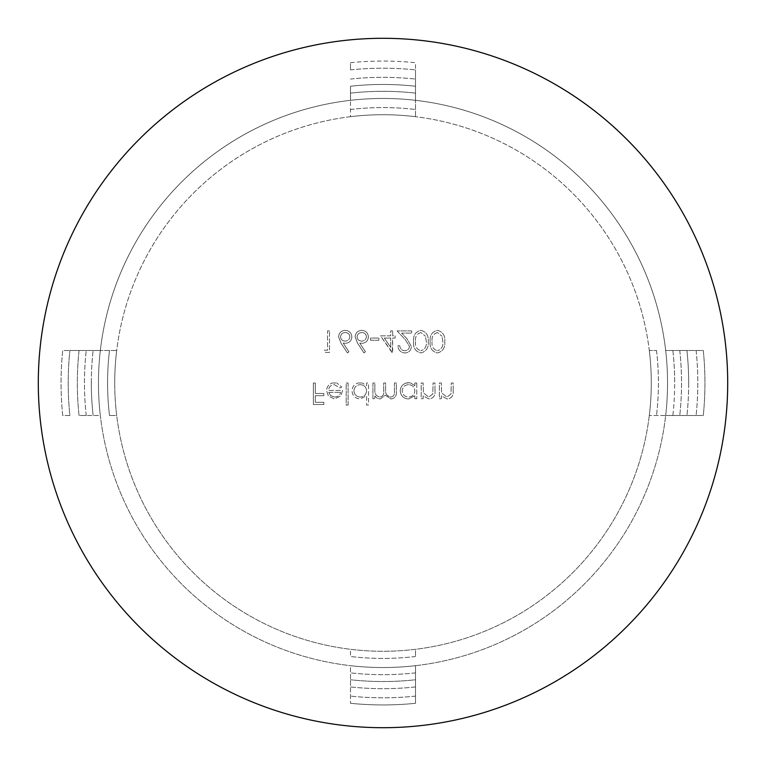 <?xml version="1.0" encoding="UTF-8"?>
<svg xmlns="http://www.w3.org/2000/svg" width="766" height="766" viewBox="0 0 766 766"><rect width="100%" height="100%" fill="white"/><g stroke="black" fill="none" stroke-linecap="round" stroke-linejoin="round"><path stroke-width="0.57" stroke-dasharray="3.83 2.87" d="M408.498 384.656C404.697 385.001 402.581 387.079 402.169 390.88C402.571 394.681 404.687 396.74 408.517 397.066C412.386 396.769 414.492 394.691 414.846 390.823C414.492 387.002 412.376 384.944 408.498 384.656C412.357 384.934 414.483 386.993 414.846 390.823C414.511 394.672 412.395 396.75 408.517 397.066C404.707 396.759 402.59 394.691 402.169 390.88C402.581 387.079 404.687 385.011 408.498 384.656M408.489 398.99C403.51 398.569 400.762 395.869 400.235 390.899C400.446 386.926 402.456 384.293 406.248 383C402.466 384.273 400.465 386.907 400.235 390.899C400.752 395.859 403.5 398.559 408.489 398.99L414.846 395.811L408.489 398.99M414.846 398.722L414.846 395.811L414.846 398.722L416.781 398.722L414.846 398.722M416.781 383L416.781 398.722L416.781 383L414.846 383L416.781 383M414.846 385.719L414.846 383L414.846 385.719L410.672 383L414.846 385.719M357.981 383L362.414 383L357.981 383C354.208 384.273 352.207 386.907 351.977 390.899C352.494 395.859 355.242 398.559 360.231 398.99L366.588 395.677L366.588 405.061L368.523 405.061L368.523 383L366.588 383L366.588 385.719L362.414 383L366.588 385.719L366.588 383L368.523 383L368.523 405.061L366.588 405.061L366.588 395.677L360.231 398.99C355.252 398.569 352.504 395.869 351.977 390.899C352.188 386.926 354.198 384.283 357.981 383M332.214 383L336.839 383L332.214 383C328.633 384.312 326.766 386.916 326.603 390.813L328.413 396.06L334.56 398.99L340.889 395.898L342.603 390.449L328.537 390.449C328.825 386.907 330.74 384.972 334.273 384.656L340.056 387.96L341.77 387.06L336.839 383L341.77 387.06L340.056 387.96L334.273 384.656C330.749 384.963 328.834 386.887 328.537 390.449L342.603 390.449L340.889 395.898L334.56 398.99L328.413 396.06L326.603 390.813C326.756 386.935 328.624 384.331 332.214 383M727.7 383A344.7 344.7 0 0 1 383 727.7A344.7 344.7 0 0 1 38.3 383A344.7 344.7 0 0 1 383 38.3A344.7 344.7 0 0 1 727.7 383M350.483 116.7A268.282 268.282 0 0 1 415.517 116.7L415.517 100.327L415.517 116.7A268.282 268.282 0 0 0 350.483 116.7L350.483 100.327L350.483 116.7M649.3 350.483A268.282 268.282 0 0 1 383 651.282A268.282 268.282 0 0 1 114.718 383A268.282 268.282 0 0 1 383 114.718A268.282 268.282 0 0 1 649.3 415.517L672.864 415.517L649.3 415.517A268.282 268.282 0 0 0 651.282 383A268.282 268.282 0 0 1 383 651.282A268.282 268.282 0 0 1 116.7 350.483L100.327 350.483L116.7 350.483A268.282 268.282 0 0 0 114.718 383A268.282 268.282 0 0 1 383 114.718A268.282 268.282 0 0 1 651.282 383A268.282 268.282 0 0 0 649.3 350.483L656.5 350.483L649.3 350.483M415.517 665.673A284.54 284.54 0 0 1 350.483 665.673L350.483 703.293L350.483 665.673A284.54 284.54 0 0 0 415.517 665.673L415.517 703.293A321.94 321.94 0 0 1 350.483 703.293A321.94 321.94 0 0 0 415.517 703.293L415.517 665.673M667.54 383A284.54 284.54 0 0 1 383 667.54A284.54 284.54 0 0 1 98.46 383A284.54 284.54 0 0 1 383 98.46A284.54 284.54 0 0 1 667.54 383A284.54 284.54 0 0 1 383 667.54A284.54 284.54 0 0 1 100.327 350.483L69.888 350.483L100.327 350.483A284.54 284.54 0 0 0 98.46 383A284.54 284.54 0 0 1 383 98.46A284.54 284.54 0 0 1 665.673 415.517L686.939 415.517L665.673 415.517A284.54 284.54 0 0 0 665.673 350.483L703.293 350.483A321.94 321.94 0 0 1 703.293 415.517L696.112 415.517L703.293 415.517A321.94 321.94 0 0 0 703.293 350.483L665.673 350.483A284.54 284.54 0 0 1 667.54 383M100.327 415.517A284.54 284.54 0 0 1 98.46 383A284.54 284.54 0 0 0 100.327 415.517L86.242 415.517L100.327 415.517M688.682 383A305.682 305.682 0 0 1 686.939 415.517A305.682 305.682 0 0 0 686.939 350.483A305.682 305.682 0 0 1 688.682 383M374.861 389.616L374.861 383L372.937 383L372.937 398.722L374.861 398.722L374.861 395.984L377.044 398.196L380.281 398.99L385.288 395.199L391.053 398.99C394.997 398.291 396.778 395.792 396.376 391.512L396.376 383L394.442 383L394.442 391.522C394.892 394.701 393.647 396.539 390.717 397.066C386.773 396.127 385.078 393.475 385.624 389.118L385.624 383L383.689 383L383.689 390.995C384.235 394.356 382.99 396.386 379.946 397.066C376.154 396.233 374.459 393.743 374.861 389.616C374.459 393.743 376.154 396.233 379.946 397.066C382.971 396.415 384.216 394.394 383.689 390.995L383.689 383L385.624 383L385.624 389.118C385.059 393.456 386.763 396.108 390.717 397.066C393.638 396.558 394.883 394.71 394.442 391.522L394.442 383L396.376 383L396.376 391.512C396.788 395.783 395.007 398.282 391.053 398.99L385.288 395.199L380.281 398.99L377.044 398.196L374.861 395.984L374.861 398.722L372.937 398.722L372.937 383L374.861 383L374.861 389.616M348.118 405.061L348.118 383L346.184 383L346.184 405.061L348.118 405.061L346.184 405.061L346.184 383L348.118 383L348.118 405.061M315.295 393.475L315.295 383L313.371 383L313.371 404.505L323.846 404.505L323.846 402.303L315.295 402.303L315.295 395.687L323.846 395.687L323.846 393.475L315.295 393.475L323.846 393.475L323.846 395.687L315.295 395.687L315.295 402.303L323.846 402.303L323.846 404.505L313.371 404.505L313.371 383L315.295 383L315.295 393.475M453.185 391.024L453.185 383L451.251 383L451.021 393.973L446.971 397.066L441.618 392.901L441.321 383L439.397 383L439.397 398.722L441.321 398.722L441.321 395.888L447.306 398.99C451.624 398.31 453.577 395.649 453.185 391.024C453.587 395.649 451.624 398.301 447.306 398.99L441.321 395.888L441.321 398.722L439.397 398.722L439.397 383L441.321 383L441.618 392.901L446.971 397.066L451.021 393.973L451.251 383L453.185 383L453.185 391.024M434.983 391.024L434.983 383L433.049 383L432.819 393.973L428.769 397.066L423.426 392.901L423.129 383L421.195 383L421.195 398.722L423.129 398.722L423.129 395.888L429.104 398.99C433.422 398.301 435.385 395.649 434.983 391.024C435.385 395.639 433.422 398.301 429.104 398.99L423.129 395.888L423.129 398.722L421.195 398.722L421.195 383L423.129 383L423.426 392.901L428.769 397.066L432.819 393.973L433.049 383L434.983 383L434.983 391.024M408.431 382.722L406.248 383L410.672 383L408.431 382.722M413.611 341.636C412.951 347.697 415.354 351.47 420.802 352.954C426.289 351.537 428.759 347.764 428.223 341.636C428.788 335.556 426.308 331.793 420.802 330.338C415.373 331.793 412.979 335.556 413.611 341.636C412.979 335.556 415.373 331.783 420.802 330.338C426.289 331.755 428.759 335.518 428.223 341.636C428.769 347.754 426.298 351.517 420.802 352.954C415.364 351.498 412.97 347.726 413.611 341.636M370.591 340.267L378.864 340.267L378.864 338.065L370.591 338.065L370.591 340.267L370.591 338.065L378.864 338.065L378.864 340.267L370.591 340.267M368.389 336.925C368.025 332.875 365.784 330.673 361.667 330.338C357.674 330.692 355.51 332.875 355.146 336.887L357.55 343.139L363.974 352.954L365.459 351.785L359.771 343.091L362.002 343.302C365.909 342.957 368.034 340.832 368.389 336.925C368.044 340.822 365.918 342.948 362.002 343.302L359.771 343.091L365.459 351.785L363.974 352.954L357.55 343.139L355.146 336.887C355.481 332.904 357.655 330.72 361.667 330.338C365.765 330.653 368.006 332.856 368.389 336.925M329.504 330.893L327.57 330.893L327.57 350.196L324.257 350.196L325.521 352.398L329.504 352.398L329.504 330.893L329.504 352.398L325.521 352.398L324.257 350.196L327.57 350.196L327.57 330.893L329.504 330.893M351.843 336.925C351.47 332.865 349.229 330.673 345.112 330.338C341.138 330.692 338.965 332.875 338.601 336.887L341.004 343.139L347.429 352.954L348.913 351.785L343.225 343.091L345.456 343.302C349.363 342.957 351.489 340.832 351.843 336.925C351.498 340.822 349.373 342.948 345.456 343.302L343.225 343.091L348.913 351.785L347.429 352.954L341.004 343.139L338.601 336.887C338.936 332.894 341.109 330.711 345.112 330.338C349.21 330.653 351.45 332.856 351.843 336.925M392.652 330.893L390.717 330.893L390.717 335.853L380.52 335.853L392.259 352.954L392.652 338.065L395.132 338.065L395.132 335.853L392.652 335.853L392.652 330.893L392.652 335.853L395.132 335.853L395.132 338.065L392.652 338.065L392.652 352.954L380.52 335.853L390.717 335.853L390.717 330.893L392.652 330.893M397.066 330.893L405.405 339.798L409.475 346.385C409.13 349.114 407.579 350.56 404.812 350.742C401.786 350.502 400.12 348.846 399.823 345.782L397.889 345.782C398.243 350.139 400.58 352.523 404.908 352.954C408.862 352.676 411.026 350.541 411.399 346.558L407.052 338.84L401.671 333.095L411.677 333.095L411.677 330.893L397.066 330.893L411.677 330.893L411.677 333.095L401.671 333.095L407.052 338.84L411.399 346.558C411.045 350.531 408.872 352.657 404.908 352.954C400.589 352.542 398.253 350.158 397.889 345.782L399.823 345.782C400.111 348.827 401.767 350.483 404.812 350.742C407.579 350.56 409.13 349.114 409.475 346.385L405.405 339.798L397.066 330.893M430.157 341.636C429.496 347.697 431.9 351.47 437.348 352.954C442.834 351.537 445.305 347.764 444.768 341.636C445.324 335.556 442.853 331.783 437.348 330.338C431.928 331.783 429.525 335.556 430.157 341.636C429.525 335.546 431.928 331.783 437.348 330.338C442.834 331.755 445.305 335.518 444.768 341.636C445.314 347.754 442.834 351.527 437.348 352.954C431.909 351.498 429.515 347.726 430.157 341.636M109.5 415.517L116.7 415.517A268.282 268.282 0 0 1 114.718 383A268.282 268.282 0 0 0 116.7 415.517L109.5 415.517A275.425 275.425 0 0 1 109.5 350.483A275.425 275.425 0 0 0 109.5 415.517M415.517 649.3A268.282 268.282 0 0 1 350.483 649.3L350.483 656.5L350.483 649.3A268.282 268.282 0 0 0 415.517 649.3L415.517 656.5L415.517 649.3M415.517 86.242L415.517 100.327L415.517 86.242A298.529 298.529 0 0 0 350.483 86.242L350.483 100.327L350.483 86.242A298.529 298.529 0 0 1 415.517 86.242M69.888 415.517L62.707 415.517A321.94 321.94 0 0 1 62.707 350.483L69.888 350.483L62.707 350.483A321.94 321.94 0 0 0 62.707 415.517L69.888 415.517A314.797 314.797 0 0 1 69.888 350.483A314.797 314.797 0 0 0 69.888 415.517M415.517 679.758L415.517 686.939A305.682 305.682 0 0 1 350.483 686.939L350.483 679.758L350.483 686.939A305.682 305.682 0 0 0 415.517 686.939L415.517 679.758A298.529 298.529 0 0 1 350.483 679.758A298.529 298.529 0 0 0 415.517 679.758M79.061 350.483L86.242 350.483L79.061 350.483A305.682 305.682 0 0 0 79.061 415.517L86.242 415.517L79.061 415.517A305.682 305.682 0 0 1 79.061 350.483M415.517 93.136L415.517 69.888L415.517 93.136A291.683 291.683 0 0 0 350.483 93.136L350.483 100.327A284.54 284.54 0 0 1 415.517 100.327A284.54 284.54 0 0 0 350.483 100.327L350.483 93.136A291.683 291.683 0 0 1 415.517 93.136M350.483 62.707A321.94 321.94 0 0 1 415.517 62.707L415.517 69.888L415.517 62.707A321.94 321.94 0 0 0 350.483 62.707L350.483 69.888L350.483 62.707M350.483 79.061A305.682 305.682 0 0 1 415.517 79.061A305.682 305.682 0 0 0 350.483 79.061M672.864 415.517L696.112 415.517L672.864 415.517A291.683 291.683 0 0 0 674.683 383A291.683 291.683 0 0 1 672.864 415.517M679.758 350.483L686.939 350.483L679.758 350.483A298.529 298.529 0 0 1 679.758 415.517A298.529 298.529 0 0 0 679.758 350.483M334.656 397.066C337.796 396.951 339.798 395.39 340.669 392.374C339.826 395.361 337.816 396.922 334.656 397.066L330.606 395.591L334.656 397.066M328.738 392.374L330.606 395.591L328.738 392.374L340.669 392.374L328.738 392.374M353.911 390.88C354.313 394.681 356.429 396.74 360.259 397.066C356.449 396.759 354.323 394.691 353.911 390.88C354.323 387.079 356.429 385.011 360.24 384.656C356.439 385.001 354.323 387.079 353.911 390.88M366.588 390.823C366.234 387.002 364.118 384.944 360.24 384.656C364.099 384.934 366.215 386.993 366.588 390.823C366.253 394.672 364.137 396.75 360.259 397.066C364.128 396.769 366.234 394.691 366.588 390.823M340.535 336.81C340.803 339.51 342.316 340.937 345.054 341.09C342.325 340.947 340.813 339.52 340.535 336.81C340.899 334.129 342.459 332.703 345.217 332.549C342.469 332.693 340.899 334.12 340.535 336.81M349.909 336.81C349.545 334.129 347.975 332.703 345.217 332.549C347.975 332.703 349.535 334.12 349.909 336.81C349.497 339.539 347.879 340.975 345.054 341.09C347.879 340.966 349.497 339.539 349.909 336.81M357.08 336.81C357.349 339.51 358.861 340.937 361.6 341.09C358.871 340.947 357.358 339.52 357.08 336.81C357.444 334.129 359.005 332.703 361.763 332.549C359.015 332.693 357.444 334.12 357.08 336.81M366.454 336.81C366.091 334.129 364.53 332.703 361.763 332.549C364.52 332.703 366.081 334.12 366.454 336.81C366.043 339.539 364.425 340.975 361.6 341.09C364.425 340.966 366.043 339.539 366.454 336.81M390.717 347.4L390.717 338.065L390.717 347.4L384.312 338.065L390.717 347.4M390.717 338.065L384.312 338.065L390.717 338.065M420.869 332.549C416.723 333.842 414.942 336.877 415.536 341.646C414.913 336.944 416.694 333.909 420.869 332.549L425.484 336.236L420.869 332.549M426.298 341.646L425.484 336.236L426.298 341.646C426.806 346.356 424.996 349.382 420.869 350.742C424.977 349.43 426.786 346.395 426.298 341.646M415.536 341.646C414.952 346.423 416.723 349.459 420.869 350.742C416.714 349.44 414.942 346.404 415.536 341.646M437.415 332.549C433.269 333.842 431.497 336.877 432.091 341.646C431.459 336.935 433.24 333.909 437.415 332.549L442.03 336.236L437.415 332.549M442.844 341.646L442.03 336.236L442.844 341.646C443.351 346.356 441.542 349.392 437.415 350.742C441.513 349.44 443.322 346.404 442.844 341.646M432.091 341.646C431.497 346.423 433.278 349.459 437.415 350.742C433.269 349.44 431.488 346.404 432.091 341.646M696.112 350.483A314.797 314.797 0 0 1 696.112 415.517A314.797 314.797 0 0 0 696.112 350.483M672.864 350.483A291.683 291.683 0 0 1 674.683 383A291.683 291.683 0 0 0 672.864 350.483M91.317 383A291.683 291.683 0 0 1 93.136 350.483A291.683 291.683 0 0 0 93.136 415.517A291.683 291.683 0 0 1 91.317 383M656.5 350.483A275.425 275.425 0 0 1 656.5 415.517A275.425 275.425 0 0 0 656.5 350.483M86.242 415.517A298.529 298.529 0 0 1 86.242 350.483A298.529 298.529 0 0 0 86.242 415.517M415.517 656.5A275.425 275.425 0 0 1 350.483 656.5A275.425 275.425 0 0 0 415.517 656.5M350.483 109.5A275.425 275.425 0 0 1 415.517 109.5A275.425 275.425 0 0 0 350.483 109.5M415.517 672.864A291.683 291.683 0 0 1 350.483 672.864A291.683 291.683 0 0 0 415.517 672.864M415.517 696.112A314.797 314.797 0 0 1 350.483 696.112A314.797 314.797 0 0 0 415.517 696.112M350.483 69.888A314.797 314.797 0 0 1 415.517 69.888A314.797 314.797 0 0 0 350.483 69.888"/><path stroke-width="1.15" d="M727.7 383A344.7 344.7 0 0 1 383 727.7A344.7 344.7 0 0 1 38.3 383A344.7 344.7 0 0 1 383 38.3A344.7 344.7 0 0 1 727.7 383"/></g></svg>
